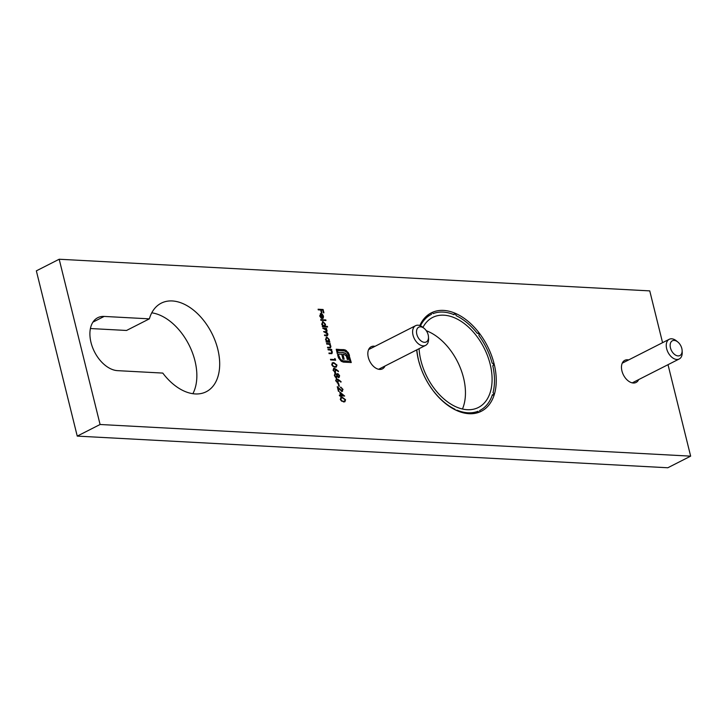 <?xml version="1.0" encoding="UTF-8"?>
<svg xmlns="http://www.w3.org/2000/svg" width="727" height="727" viewBox="0 0 727 727"><rect width="100%" height="100%" fill="white"/><g stroke="black" fill="none" stroke-linecap="round" stroke-linejoin="round"><path stroke-width="1.09" d="M318.099 309.229L323.106 309.502L323.933 312.828L323.424 312.801L322.752 310.084L321.207 310.002L321.879 312.719L321.361 312.692L320.698 309.975L318.253 309.847L318.099 309.229M320.68 319.653L325.814 319.925L325.969 320.543L320.834 320.271L320.68 319.653M324.533 335.202L326.078 335.283L327.459 333.975L323.633 331.567L325.487 331.666L326.614 330.558L322.788 328.15L326.441 328.35L326.596 328.958L325.96 328.922L327.086 330.685L326.596 332.23L327.932 334.102L327.541 335.583L324.624 335.592L324.478 334.983L327.005 335.083M323.679 331.785L326.141 331.657M327.559 347.461L329.667 347.506L330.449 346.061L329.058 344.307L326.732 344.089L326.577 343.48L330.24 343.671L330.385 344.289L329.731 344.253L330.921 346.188L330.512 347.842L327.659 347.86L327.513 347.242L329.913 347.379M334.738 358.52L335.665 360.21L330.649 359.947L330.503 359.329L334.993 359.574L334.738 358.52M335.71 369.007L338.5 371.17L338.346 371.624L335.874 369.716L335.111 372.369L333.048 370.152L334.066 368.162L338.5 371.17M335.62 372.279L335.111 372.369M333.566 368.262L335.329 369.198M338.309 379.521L341.099 381.675L340.945 382.138L338.473 380.221L337.719 382.884L335.656 380.666L336.665 378.676L341.099 381.675M338.219 382.784L337.719 382.884M336.165 378.776L337.928 379.712M337.455 387.427L341.463 390.99L342.499 389.363L340.799 387.109L343.017 389.427L342.035 391.408L338.137 388.145L338.927 391.326L338.409 391.299L337.264 386.655L341.954 390.79M342.535 391.308L342.035 391.408M340.3 399.45L340.945 397.496L342.362 397.305L345.57 399.732L344.889 401.749L343.517 401.949L340.3 399.45M385.028 365.999A12.414 7.861 -116.9 0 1 382.438 368.862A12.414 7.861 -116.9 0 1 369.807 361.355A12.414 7.861 -116.9 0 1 371.188 346.724A12.414 7.861 -116.9 0 1 373.942 346.179A12.414 7.861 -116.9 0 1 375.023 346.325M638.669 379.594A12.414 7.861 -116.9 0 1 636.08 382.457A12.414 7.861 -116.9 0 1 623.439 374.95A12.414 7.861 -116.9 0 1 624.82 360.319A12.414 7.861 -116.9 0 1 627.574 359.774A12.414 7.861 -116.9 0 1 628.664 359.92M668.013 364.672L690.65 456.147L100.09 424.495L59.187 259.239L649.756 290.891L662.57 342.681M149.362 318.853A49.672 31.461 -116.9 0 1 161.23 303.168A49.672 31.461 -116.9 0 1 211.784 333.184A49.672 31.461 -116.9 0 1 206.259 391.726A49.672 31.461 -116.9 0 1 162.784 373.078L117.583 370.652A28.971 18.348 -116.9 0 1 92.474 347.224A28.971 18.348 -116.9 0 1 97.736 317.717A28.971 18.348 -116.9 0 1 104.161 316.427L149.362 318.853L126.525 330.467L90.402 328.531M419.815 325.569A55.188 34.951 -116.9 0 1 431.302 312.864A55.188 34.951 -116.9 0 1 443.534 310.411A55.188 34.951 -116.9 0 1 491.361 355.04A55.188 34.951 -116.9 0 1 481.319 411.255A55.188 34.951 -116.9 0 1 441.362 399.932A55.188 34.951 -116.9 0 1 416.68 349.905M339.718 391.98L344.653 396.042L341.19 395.861L341.381 396.642L339.518 395.77L339.364 395.152L340.518 395.215L339.718 391.98M338.155 383.592L338.664 383.62L339.318 386.246L338.8 386.219L338.155 383.592M338.782 377.495L337.492 376.468L336.492 377.713L335.329 377.14L334.329 375.296L335.301 373.069L337.01 374.496L337.819 373.551L339.6 375.623L339.164 377.413M334.82 373.16L337.01 374.496M337.473 373.623L339.6 375.623M331.721 364.763L332.357 362.809L333.784 362.619L336.983 365.045L336.31 367.062L334.929 367.262L331.721 364.763M328.995 353.24L331.094 353.286L331.875 351.841L330.485 350.087L328.159 349.869L328.004 349.26L331.666 349.451L331.821 350.069L331.158 350.032L332.357 351.968L331.939 353.622L329.095 353.64L328.94 353.022L331.339 353.158M329.74 341.663L329.894 342.272L326.232 342.081L326.078 341.463L326.714 341.499L325.514 339.418L326.768 336.919L329.304 339.645L329.458 342.253M326.141 337.037L328.286 338.418M327.423 326.414L327.577 327.023L322.434 326.75L322.288 326.132L322.915 326.169L321.716 324.097L322.979 321.588L325.505 324.315L325.233 326.296L327.423 326.414L327.141 327.005M322.352 321.707L324.487 323.088M321.025 314.146L320.134 315.891L321.279 318.299L319.698 315.945L320.961 313.537L322.325 314.173L323.488 316.163L323.27 318.135L322.134 318.608L321.025 314.146L320.389 314.355M320.325 313.655L322.325 314.173M322.952 315.845L323.27 318.135L322.134 318.608M348.297 352.64L351.268 362.537L343.389 362.119L341.227 361.292L338.537 357.929L337.692 355.185L338.628 355.239L340.563 359.474L343.08 360.846L350.014 361.21L348.56 355.349L346.906 352.304L344.407 350.932L337.473 350.559L337.901 352.304L344.998 352.968L347.288 355.439L348.506 359.474L347.288 359.411L346.316 356.021L344.053 354.376L342.935 354.322L344.153 359.247L342.953 359.183L341.735 354.258L337.41 354.04L336.219 349.233L345.27 349.941L348.297 352.64L349.496 355.394M151.761 312.819A49.672 31.461 -116.9 0 1 188.947 344.798A49.672 31.461 -116.9 0 1 192.882 393.689M690.65 456.147L667.813 467.761L77.244 436.109L36.35 270.853L59.187 259.239M77.244 436.109L100.09 424.495M340.763 397.605L342.362 397.305M341.99 397.496L345.57 399.732M345.189 399.923L344.689 401.831M341.127 398.178L340.436 399.686L341.663 401.204L344.334 401.24M345.061 399.723L342.517 397.914L341.308 398.06L340.818 399.496L342.044 401.004L343.362 401.331L344.543 401.159L345.061 399.723M339.873 392.598L344.125 396.015M340.945 396.624L341.19 395.861M339.418 395.37L340.518 395.215M340.536 393.207L340.654 395.433L343.208 395.361L340.536 393.207L341.036 395.243L343.208 395.361M340.418 387.3L343.017 389.427M342.635 389.617L341.654 391.599M338.491 391.308L338.137 388.145M338.209 383.811L338.664 383.62M338.282 383.82L338.882 386.228M338.7 380.93L338.473 380.221M338.319 381.13L337.337 383.074M336.419 379.485L335.792 380.921L337.619 382.266M336.328 379.485L336.174 380.721L337.455 382.402M337.155 382.457L338.155 380.775L336.801 379.285M336.11 377.913L337.492 376.468M339.218 375.814L338.4 377.686M335.056 373.878L334.456 375.532L336.41 377.104M334.965 373.878L334.838 375.332L336.237 377.24M337.719 376.795L338.646 376.877L339.082 375.559L337.964 374.169L337.383 374.396L337.455 376.486M337.101 375.695L338.464 377.031M337.964 374.169L337.482 375.495M335.947 377.295L336.974 375.486L335.438 373.687M336.092 370.425L335.874 369.716M335.72 370.616L334.738 372.56M333.82 368.971L333.193 370.406L335.02 371.751M333.729 368.971L333.575 370.216L334.856 371.888M334.556 371.951L335.547 370.27L334.202 368.78M332.175 362.918L333.784 362.619M333.402 362.809L336.983 365.045M336.601 365.236L336.101 367.144M332.548 363.491L331.857 364.999L333.075 366.517L335.747 366.553M336.474 365.036L333.938 363.227L332.73 363.373L332.239 364.809L333.457 366.317L334.783 366.644L335.956 366.472L336.474 365.036M334.874 359.074L335.347 358.947M334.965 359.147L335.229 360.192M330.558 359.547L334.993 359.574M328.059 349.478L331.666 349.451M331.875 351.841L332.357 351.968M331.975 352.168L331.73 353.695M326.632 343.698L330.24 343.671M330.449 346.061L330.921 346.188M330.54 346.388L330.303 347.915M326.132 341.681L326.714 341.499M328.786 339.391L329.304 339.645M328.922 339.836L329.058 341.626M328.677 341.817L329.358 341.854M326.532 337.728L325.641 339.854M326.387 341.163L328.186 341.545M326.287 337.746L326.914 337.537L325.969 339.464L328.013 341.663M327.523 341.754L328.858 339.627L326.914 337.537M322.833 328.368L326.441 328.35M327.086 330.685L326.641 329.649M326.705 330.876L326.214 332.421M327.468 334.011L327.932 334.102M327.55 334.302L327.341 335.656M326.078 335.283L326.841 335.211M325.105 331.857L325.987 331.785M322.343 326.35L322.915 326.169M324.996 324.06L325.505 324.315M325.133 324.506L325.233 326.296M324.86 326.487L327.041 326.605M322.743 322.397L321.843 324.524M322.597 325.832L324.396 326.214M322.497 322.415L323.124 322.206L322.17 324.142L324.224 326.332M323.724 326.423L325.06 324.297L323.124 322.206M320.734 319.871L325.814 319.925M320.643 314.337L320.134 315.891M319.753 316.081L321.352 317.772M321.943 314.364L322.679 315.264M321.498 314.228L322.434 318.017L323.052 316.172L322.388 314.864L321.116 314.428L322.379 318.044M318.153 309.448L323.106 309.502M322.733 309.693L323.497 312.801M321.443 312.692L321.207 310.002M349.124 355.594L350.832 362.519M337.746 355.403L338.628 355.239M338.246 355.43L338.918 356.421M338.546 356.612L340.563 359.474M340.181 359.665L343.08 360.846M342.699 361.037L350.014 361.21M337.901 352.304L337.473 350.559M337.519 352.495L343.417 352.595M343.035 352.795L344.998 352.968M344.616 353.168L346.288 353.922M345.907 354.122L347.288 355.439M346.906 355.63L348.024 357.548M347.642 357.748L348.069 359.456M343.717 359.22L342.935 354.322M336.274 349.451L344.098 349.651M343.717 349.851L346.415 350.596M346.034 350.787L347.915 352.831M681.817 348.469A8.279 5.243 63.1 0 0 677.8 341.981A8.279 5.243 63.1 0 0 670.221 344.234A8.279 5.243 63.1 0 0 675.828 355.258A8.279 5.243 63.1 0 0 682.117 350.459A8.279 5.243 63.1 0 0 681.817 348.469M682.117 350.459L682.208 352.195A11.041 6.988 -116.9 0 1 679.236 358.974A11.041 6.988 -116.9 0 1 668.004 352.304A11.041 6.988 -116.9 0 1 669.231 339.291A11.041 6.988 -116.9 0 1 676.455 340.89L677.8 341.981M428.176 334.874A8.279 5.243 63.1 0 0 424.168 328.386A8.279 5.243 63.1 0 0 416.589 330.64A8.279 5.243 63.1 0 0 422.187 341.663A8.279 5.243 63.1 0 0 428.476 336.865A8.279 5.243 63.1 0 0 428.176 334.874M428.476 336.865L428.567 338.6A11.041 6.988 -116.9 0 1 425.595 345.38A11.041 6.988 -116.9 0 1 414.363 338.709A11.041 6.988 -116.9 0 1 415.59 325.696A11.041 6.988 -116.9 0 1 422.823 327.286L424.168 328.386M492.143 395.488L493.36 394.87A1.381 0.872 63.1 0 1 492.424 394.643A53.807 34.078 -116.9 0 1 479.938 410.41A53.807 34.078 -116.9 0 1 479.602 410.573A1.381 0.872 63.1 0 1 479.611 412.036M473.477 413.581L478.002 411.273A53.807 34.078 -116.9 0 1 456.992 410.146A1.381 0.872 63.1 0 1 456.919 410.61M454.557 409.483L454.993 409.256A53.807 34.078 -116.9 0 1 433.837 391.508A1.381 0.872 63.1 0 1 433.801 391.553M432.165 389.372L432.211 389.354A53.807 34.078 -116.9 0 1 418.97 361.755L418.916 361.782M418.252 359.174A1.381 0.872 63.1 0 1 418.334 359.174A53.807 34.078 -116.9 0 1 416.835 349.832M420.451 325.814A53.807 34.078 -116.9 0 1 431.166 314.482A53.807 34.078 -116.9 0 1 431.502 314.309A1.381 0.872 63.1 0 1 431.665 312.719A1.381 0.872 63.1 0 1 433.101 313.61A53.807 34.078 -116.9 0 1 454.111 314.736A1.381 0.872 63.1 0 1 454.484 313.937A1.381 0.872 63.1 0 1 455.538 314.282A1.381 0.872 63.1 0 1 456.102 315.627A53.807 34.078 -116.9 0 1 477.266 333.384A1.381 0.872 63.1 0 1 477.466 333.22A1.381 0.872 63.1 0 1 478.775 333.893A1.381 0.872 63.1 0 1 478.893 335.529A53.807 34.078 -116.9 0 1 492.134 363.127A1.381 0.872 63.1 0 1 493.333 364.236A1.381 0.872 63.1 0 1 493.088 365.654A1.381 0.872 63.1 0 1 492.77 365.708A53.807 34.078 -116.9 0 1 493.024 392.616A1.381 0.872 63.1 0 1 493.715 393.861A1.381 0.872 63.1 0 1 493.36 394.87M422.95 327.395A50.499 31.988 -116.9 0 1 432.665 317.426A50.499 31.988 -116.9 0 1 443.861 315.191A50.499 31.988 -116.9 0 1 487.617 356.021A50.499 31.988 -116.9 0 1 478.439 407.456A50.499 31.988 -116.9 0 1 440.898 396.151A50.499 31.988 -116.9 0 1 419.079 348.687M454.993 409.256A1.381 0.872 63.1 0 0 455.066 409.737M478.002 411.273A1.381 0.872 63.1 0 0 479.102 412.227M426.295 330.721A50.499 31.988 -116.9 0 1 462.463 409.01M92.92 322.143L104.161 316.427M632.245 382.865L679.236 358.974M622.239 363.182L669.231 339.291M378.603 369.271L425.595 345.38M368.598 349.587L415.59 325.696M431.166 314.482L425.004 317.608M453.439 314.464L454.484 313.937M430.193 313.464L431.665 312.719"/></g></svg>
